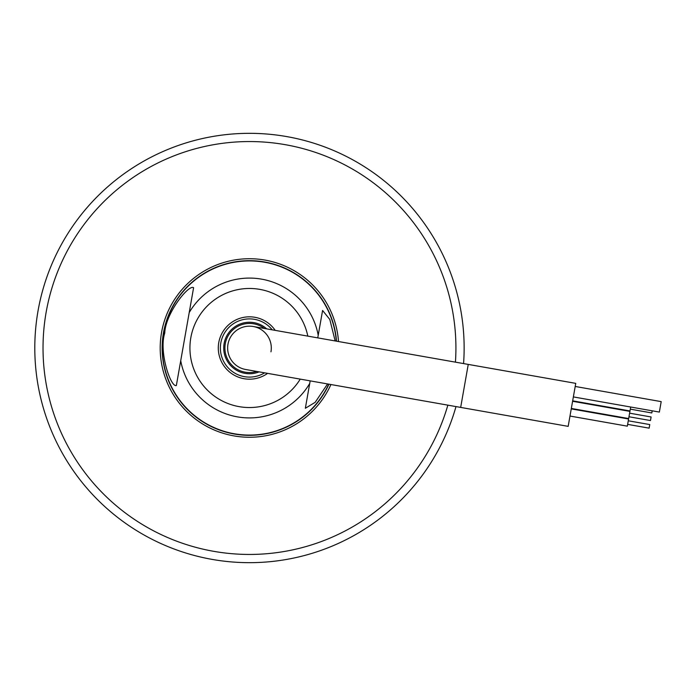 <?xml version="1.0" encoding="UTF-8"?>
<svg xmlns="http://www.w3.org/2000/svg" width="696" height="696" viewBox="0 0 696 696"><rect width="100%" height="100%" fill="white"/><g stroke="black" fill="none" stroke-linecap="round" stroke-linejoin="round"><path stroke-width="1.04" d="M244.418 376.666A29.11 29.11 0 0 1 242.286 319.795A29.11 29.11 0 0 1 272.223 329.843A29.11 29.11 0 0 0 220.806 342.945A29.11 29.11 0 0 0 264.637 372.839M455.436 362.146A206.451 206.451 0 0 0 285.316 144.69A206.451 206.451 0 0 0 46.162 312.147A206.451 206.451 0 0 0 213.62 551.31A206.451 206.451 0 0 0 447.85 405.15M455.993 406.586A214.672 214.672 0 0 1 212.193 559.41A214.672 214.672 0 0 1 38.062 310.72A214.672 214.672 0 0 1 286.743 136.59A214.672 214.672 0 0 1 463.571 363.582M468.251 364.408L575.749 383.365L568.171 426.361L460.674 407.412L468.251 364.408L253.257 326.502A21.828 21.828 0 0 0 227.975 344.207A21.828 21.828 0 0 0 245.679 369.498A21.828 21.828 0 0 1 227.975 344.207A21.828 21.828 0 0 1 253.257 326.502A21.828 21.828 0 0 1 270.97 351.793M317.759 337.873L322.587 310.468L329.808 319.447L335.15 340.936M327.564 383.94L315.175 402.332L305.344 408.274L310.181 380.869M328.947 384.183A87.322 87.322 0 0 1 163.473 332.836A87.322 87.322 0 0 1 336.525 341.179M300.237 379.12A59.543 59.543 0 0 1 190.834 337.664A59.543 59.543 0 0 1 307.815 336.125M322.587 310.468L318.211 335.289A69.904 69.904 0 0 0 189.216 312.548L176.349 385.532C170.633 387.541 158.679 351.68 164.743 333.088C165.439 313.391 188.912 283.916 193.592 287.726L189.216 312.548L193.592 287.726M176.349 385.532L180.725 360.711A69.904 69.904 0 0 0 309.72 383.452L305.344 408.274M659.382 411.919L661.2 401.627L575.201 386.463M630.689 407.021L630.002 410.953L572.669 400.844M652.195 410.814L651.813 412.954L630.315 409.161M572.591 401.279L629.923 411.388L628.662 418.557L571.329 408.448M629.61 413.18L651.108 416.974L650.473 420.558L628.975 416.765M571.251 408.883L628.584 418.992L627.322 426.161L569.989 416.051M628.262 420.784L649.768 424.569L649.133 428.153L627.635 424.369M330.931 384.531A89.279 89.279 0 0 1 161.55 332.497A89.279 89.279 0 0 1 338.517 341.536M212.193 559.41A214.672 214.672 0 0 1 38.062 310.72A214.672 214.672 0 0 1 286.743 136.59M256.772 371.455A24.56 24.56 0 0 1 225.278 343.737A24.56 24.56 0 0 1 264.35 328.46M328.721 384.14A87.104 87.104 0 0 1 163.691 332.871A87.104 87.104 0 0 1 336.298 341.144M267.612 373.369A31.19 31.19 0 0 1 218.761 342.589A31.19 31.19 0 0 1 275.198 330.365M259.121 371.873A25.743 25.743 0 0 1 224.112 343.528A25.743 25.743 0 0 1 266.699 328.869M234.308 434A87.322 87.322 0 0 1 163.473 332.836A87.322 87.322 0 0 1 264.637 262M227.975 344.207A21.828 21.828 0 0 0 245.679 369.498L460.674 407.412M573.365 396.911L659.356 412.075"/></g></svg>
